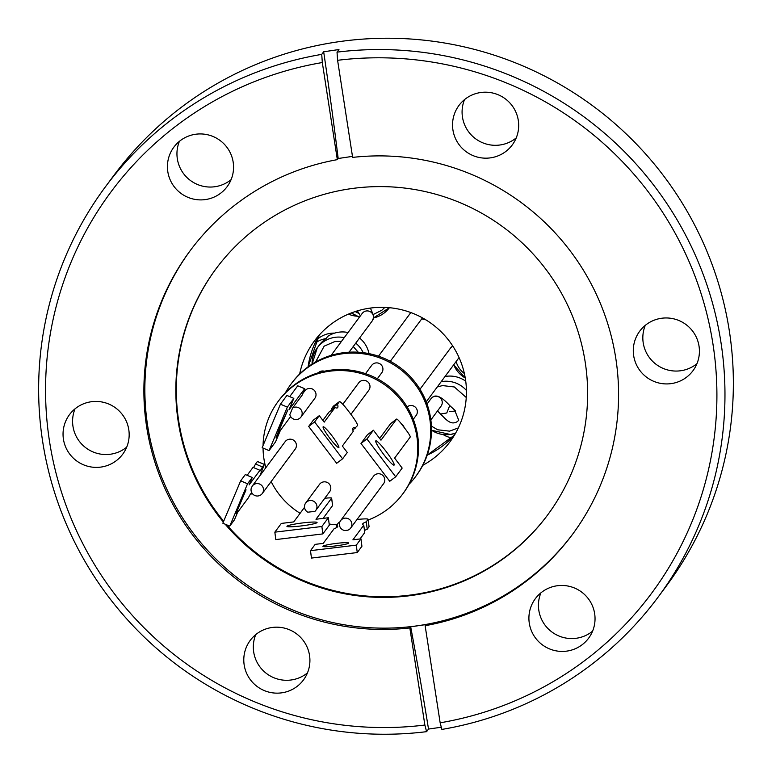 <?xml version="1.0" encoding="UTF-8"?>
<svg xmlns="http://www.w3.org/2000/svg" width="772" height="772" viewBox="0 0 772 772"><rect width="100%" height="100%" fill="white"/><g stroke="black" fill="none" stroke-linecap="round" stroke-linejoin="round"><path stroke-width="1.16" d="M244.174 664.953A33.167 32.897 -143.4 0 0 303.493 679.92A33.167 32.897 -143.4 0 0 284.723 628.186A33.167 32.897 -143.4 0 0 244.174 664.953M255.773 634.584A33.167 32.897 -143.4 0 0 307.459 672.894M529.293 623.216A33.167 32.897 -143.4 0 0 588.621 638.183A33.167 32.897 -143.4 0 0 569.842 586.459A33.167 32.897 -143.4 0 0 529.293 623.216M540.902 592.848A33.167 32.897 -143.4 0 0 592.587 631.168M633.677 355.728A33.167 32.897 -143.4 0 0 692.995 370.695A33.167 32.897 -143.4 0 0 674.226 318.961A33.167 32.897 -143.4 0 0 633.677 355.728M645.286 325.35A33.167 32.897 -143.4 0 0 696.962 363.67M452.932 129.966A33.167 32.897 -143.4 0 0 512.261 144.933A33.167 32.897 -143.4 0 0 493.482 93.2A33.167 32.897 -143.4 0 0 452.932 129.966M464.541 99.588A33.167 32.897 -143.4 0 0 516.227 137.908M167.814 171.702A33.167 32.897 -143.4 0 0 227.132 186.67A33.167 32.897 -143.4 0 0 208.363 134.936A33.167 32.897 -143.4 0 0 167.814 171.702M179.413 141.324A33.167 32.897 -143.4 0 0 231.098 179.644M63.429 439.191A33.167 32.897 -143.4 0 0 122.748 454.158A33.167 32.897 -143.4 0 0 103.979 402.434A33.167 32.897 -143.4 0 0 63.429 439.191M75.038 408.822A33.167 32.897 -143.4 0 0 126.714 447.142M428.518 729.058A414.361 37.558 81.7 0 0 410.675 626.816L425.97 624.577L425.131 625.706L440.156 722.804L441.873 729.424A344.167 341.34 -143.4 0 0 658.275 596.881L666.661 585.572A344.167 341.34 -143.4 0 0 729.337 330.947A344.167 341.34 -143.4 0 0 471.875 48.733A344.167 341.34 -143.4 0 0 113.725 175.601L105.339 186.92A344.167 341.34 -143.4 0 0 42.663 441.545A344.167 341.34 -143.4 0 0 426.588 731.663L428.518 729.058L441.304 727.234M225.183 524.198A206.5 204.802 -143.4 0 0 547.609 514.992A206.5 204.802 -143.4 0 0 585.215 362.222A206.5 204.802 -143.4 0 0 430.737 192.894A206.5 204.802 -143.4 0 0 215.851 269.013A206.5 204.802 -143.4 0 0 178.245 421.792A206.5 204.802 -143.4 0 0 223.349 522.017M216.083 268.695A206.5 204.802 -143.4 0 0 178.718 421.145A206.5 204.802 -143.4 0 0 223.687 521.206M226.794 524.883A206.5 204.802 -143.4 0 0 547.85 514.673M190.501 250.244A238.037 236.087 -143.4 0 0 147.645 425.7A238.037 236.087 -143.4 0 0 325.311 620.784A238.037 236.087 -143.4 0 0 572.93 533.79M352.476 156.378L338.184 158.501L337.335 159.64L322.31 62.542L321.731 54.378A344.167 341.34 -143.4 0 0 105.339 186.92M321.731 54.378L323.671 51.772L338.956 49.533L337.026 52.139A344.167 341.34 -143.4 0 1 720.942 342.266A344.167 341.34 -143.4 0 1 658.275 596.881M425.131 625.706A238.037 236.087 -143.4 0 0 572.448 534.446A238.037 236.087 -143.4 0 0 615.795 358.343A238.037 236.087 -143.4 0 0 352.63 157.401L337.596 60.303L337.026 52.139M410.675 626.816L409.835 627.945L424.87 725.043L426.588 731.663M337.335 159.64A238.037 236.087 -143.4 0 0 190.018 250.9A238.037 236.087 -143.4 0 0 146.67 427.012A238.037 236.087 -143.4 0 0 409.835 627.945M322.31 62.542A336.66 333.9 -143.4 0 0 49.495 441.237A336.66 333.9 -143.4 0 0 424.87 725.043M299.652 373.995A84.476 83.781 36.6 0 1 314.349 341.05A84.476 83.781 36.6 0 1 402.251 309.91A84.476 83.781 36.6 0 1 465.448 379.177A84.476 83.781 36.6 0 1 450.066 441.68A84.476 83.781 36.6 0 1 422.805 465.304M334.575 333.128A25.283 25.071 -143.4 0 0 316.462 340.114M314.908 343.328A25.283 25.071 36.6 0 1 326.102 338.57L327.724 336.389A26.904 26.682 -143.4 0 1 348.056 332.51M326.102 338.57A26.904 26.682 -143.4 0 0 319.483 344.862L317.282 347.815A26.904 26.682 36.6 0 1 344.244 337.653M369.016 353.624A26.904 26.682 -143.4 0 0 359.559 338.001M465.738 381.214A26.904 26.682 -143.4 0 0 445.01 376.514M315.613 362L324.153 346.165L335.087 341.436L341.465 341.398M353.238 346.531L358.208 352.206M437.251 386.984L442.472 385.575L454.351 386.965L466.259 397.483M458.327 427.929L449.526 431.152L437.647 429.772L431.394 426.086M384.842 307.391L381.879 310.219L373.291 314.474M430.844 419.929L441.024 406.207A6.253 6.205 -143.4 0 0 432.127 397.57L432.185 397.503C435.833 394.048 441.68 396.731 449.729 405.551L446.785 412.962L440.542 414.053L437.521 410.926M457.564 421.415L458.722 420.229L454.727 410.376M285.486 392.687A77.596 76.959 36.6 0 1 291.025 384.06L291.787 383.028A77.596 76.959 36.6 0 1 342.295 352.881A77.596 76.959 36.6 0 1 420.277 389.754A77.596 76.959 36.6 0 1 416.446 475.465L415.683 476.488A77.596 76.959 36.6 0 1 409.044 484.295M291.025 384.06A77.596 76.959 36.6 0 1 341.533 353.904A77.596 76.959 36.6 0 1 419.514 390.777A77.596 76.959 36.6 0 1 415.683 476.488M413.281 419.302L416.118 415.481A6.253 6.205 -143.4 0 0 407.143 406.902M377.334 378.753L381.725 372.828A6.253 6.205 -143.4 0 0 378.183 363.072A6.253 6.205 -143.4 0 0 371.679 365.378L365.542 373.648M324.423 371.226A6.253 6.205 -143.4 0 0 318.257 372.808M263.059 445.54A77.596 76.959 36.6 0 1 278.074 401.517L278.846 400.494A77.596 76.959 36.6 0 1 329.354 370.338A77.596 76.959 36.6 0 1 407.327 407.211A77.596 76.959 36.6 0 1 403.505 492.922L402.743 493.945A77.596 76.959 36.6 0 1 368.215 519.981M278.074 401.517A77.596 76.959 36.6 0 1 328.592 371.361A77.596 76.959 36.6 0 1 406.564 408.234A77.596 76.959 36.6 0 1 402.743 493.945M404.113 427.427A6.253 6.205 -143.4 0 0 401.498 423.992M350.932 414.371L368.784 390.285A6.253 6.205 -143.4 0 0 365.243 380.528A6.253 6.205 -143.4 0 0 358.729 382.835L342.826 404.287M297.799 385.817L304.699 388.683L302.277 394.974L292.598 408.031A6.253 6.205 36.6 0 1 300.955 417.044L314.802 398.381A6.253 6.205 -143.4 0 0 308.819 388.49A6.253 6.205 -143.4 0 0 304.747 390.922L302.962 393.324M300.955 417.044A6.253 6.205 36.6 0 1 289.838 414.603L292.598 408.031M262.287 493.511L295.203 449.121A6.253 6.205 -143.4 0 0 289.22 439.239A6.253 6.205 -143.4 0 0 285.148 441.671L252.241 486.051L251.103 488.763A6.253 6.205 36.6 0 0 262.287 493.511A6.253 6.205 36.6 0 0 256.314 483.629A6.253 6.205 36.6 0 0 252.241 486.051M315.748 510.446L329.586 491.783A6.253 6.205 -143.4 0 0 323.603 481.892A6.253 6.205 -143.4 0 0 319.531 484.324L305.693 502.997A6.253 6.205 36.6 0 1 316.057 503.537A6.253 6.205 36.6 0 1 314.928 511.353L307.816 512.203A6.253 6.205 36.6 0 1 305.693 502.997M350.662 528.067L383.578 483.687A6.253 6.205 -143.4 0 0 377.595 473.796A6.253 6.205 -143.4 0 0 373.523 476.227L340.616 520.617A6.253 6.205 36.6 0 1 350.97 521.158A6.253 6.205 36.6 0 1 347.873 530.171L344.949 530.528A6.253 6.205 36.6 0 1 340.616 520.617M394.135 465.062A15.189 1.862 -127 0 1 394.087 465.111A15.189 1.862 -127 0 1 383.626 454.322A15.189 1.862 -127 0 1 375.771 440.899A15.189 1.862 -127 0 1 375.819 440.851A15.189 1.862 -127 0 1 386.27 451.639A15.189 1.862 -127 0 1 394.135 465.062M352.91 430.149L357.523 425.584A12.516 1.534 -127 0 0 350.913 414.342L347.882 410.357A12.516 1.534 -127 0 0 339.4 401.643L333.446 406.13A12.516 1.534 53 0 0 333.407 406.168L331.593 408.62L337.547 404.142A60.892 7.479 -127 0 1 337.46 407.809A60.892 7.479 -127 0 1 335.048 407.51L324.201 422.13L319.29 415.664L314.609 421.956L342.614 458.809L347.284 452.508L342.363 446.033L353.209 431.413A60.892 7.479 -127 0 1 353.093 427.939A60.892 7.479 -127 0 1 353.286 427.746A60.892 7.479 -127 0 1 355.709 428.045M338.869 447.528A13.018 1.602 -127 0 1 338.821 447.567A13.018 1.602 -127 0 1 329.866 438.322A13.018 1.602 -127 0 1 323.13 426.81A13.018 1.602 -127 0 1 323.169 426.771A13.018 1.602 -127 0 1 332.134 436.016A13.018 1.602 -127 0 1 338.869 447.528M276.009 437.849L281.056 424.648L287.782 409.98L276.009 437.849M251.942 492.99L250.9 494.408A60.892 1.843 113 0 0 250.91 493.684A60.892 1.843 113 0 0 248.401 497.776L237.554 512.396L234.427 519.836L229.757 526.137L247.551 483.774L252.232 477.482L249.105 484.922L259.942 470.293A60.892 1.843 113 0 0 259.932 471.017A60.892 1.843 113 0 0 260.328 470.669A60.892 1.843 113 0 0 262.441 466.925L255.532 463.991L257.356 461.54L264.342 464.406L260.01 475.571M253.534 467.571A60.892 1.843 113 0 0 255.532 463.991M246.046 489.834L235.952 513.727L246.046 489.834M317.022 522.615A15.189 1.409 172.7 0 1 301.514 525.896A15.189 1.409 172.7 0 1 286.933 526.359A15.189 1.409 172.7 0 1 286.981 526.224A15.189 1.409 172.7 0 1 302.489 522.943A15.189 1.409 172.7 0 1 317.06 522.48A15.189 1.409 172.7 0 1 317.022 522.615M357.002 519.527A12.516 1.158 172.7 0 1 368.119 519.257A12.516 1.158 172.7 0 1 368.08 519.363L366.266 521.814A60.892 5.636 -7.3 0 0 362.618 524.294A60.892 5.636 -7.3 0 0 363.766 525.182L352.92 539.811L360.968 538.837L356.297 545.138L310.498 550.658L315.179 544.356L323.217 543.382L334.064 528.762A60.892 5.636 -7.3 0 0 337.538 526.813A60.892 5.636 -7.3 0 0 337.711 526.282A60.892 5.636 -7.3 0 0 336.563 525.394L336.824 527.44M322.908 546.238A13.018 1.206 -7.3 0 0 322.879 546.344A13.018 1.206 -7.3 0 0 335.366 545.949A13.018 1.206 -7.3 0 0 348.654 543.131A13.018 1.206 -7.3 0 0 348.693 543.025A13.018 1.206 -7.3 0 0 336.206 543.42A13.018 1.206 -7.3 0 0 322.908 546.238M360.968 538.837L361.923 546.258L357.253 552.559L311.454 558.069L310.498 550.658M368.08 519.363L369.035 526.774A12.516 1.158 -7.3 0 0 369.074 526.668A12.516 1.158 -7.3 0 0 369.016 526.572M369.035 526.774L367.221 529.235A60.892 5.636 -7.3 0 0 364.461 530.557M363.766 525.182L364.722 532.603L360.013 538.952M304.515 507.339L293.707 521.93L281.326 523.416L274.842 532.159L275.797 539.58L322.831 533.915L329.316 525.172L328.361 517.751L315.98 519.247L331.622 498.152L332.578 505.573A7.508 0.695 -7.3 0 0 332.597 505.506A7.508 0.695 -7.3 0 0 332.558 505.448M332.578 505.573L323.072 518.388M229.757 526.137L222.847 523.204L240.652 480.84L245.322 474.548L252.232 477.482M247.137 475.32L253.033 467.359L259.942 470.293M269.061 450.616L262.162 447.683L280.439 404.181L286.923 395.438L293.823 398.371L287.348 407.114L269.061 450.616L275.546 441.873L280.361 430.429L290.639 416.571M289.712 396.625L297.741 385.797L304.65 388.731L289.017 409.816L293.823 398.371M333.407 406.168L339.362 401.691A12.516 1.534 -127 0 1 339.4 401.643M339.362 401.691L337.547 404.142M379.65 438.428L390.671 423.577L396.625 419.09A7.508 0.926 -127 0 1 396.644 419.071A7.508 0.926 -127 0 1 401.729 424.301L406.275 430.274A7.508 0.926 -127 0 1 410.241 437.02L394.608 458.105L402.173 468.064L395.689 476.807L389.735 481.294L360.978 443.446L367.462 434.704L373.416 430.226L366.932 438.969L395.689 476.807M396.625 419.09L380.982 440.185L373.416 430.226M366.266 521.814L367.221 529.235M356.297 545.138L357.253 552.559M336.563 525.394L338.377 522.943A12.516 1.158 172.7 0 1 339.719 522.326M322.831 533.915L321.876 526.494L328.361 517.751M274.842 532.159L321.876 526.494M331.622 498.152A7.508 0.695 -7.3 0 0 331.642 498.085A7.508 0.695 -7.3 0 0 324.771 498.278M250.9 494.408L250.398 494.196M247.551 483.774L240.652 480.84M262.441 466.925L264.265 464.474M280.439 404.181L287.348 407.114M322.87 420.383L329.094 411.987L335.048 407.51M331.593 408.62A60.892 7.479 -127 0 1 331.892 409.884M314.609 421.956L308.665 426.443L313.335 420.142L319.29 415.664M308.665 426.443L336.66 463.287L342.614 458.809M366.932 438.969L360.978 443.446M336.988 524.815A77.596 76.959 36.6 0 1 329.161 524.005M300.105 513.293A77.596 76.959 36.6 0 1 271.146 481.574M265.838 467.716A77.596 76.959 36.6 0 1 263.049 448.069M359.125 313.586L355.149 311.57M356.828 316.182A25.283 25.071 36.6 0 1 348.462 314.108M451.842 437.898A25.283 25.071 36.6 0 1 443.089 434.549M440.156 722.804A336.66 333.9 -143.4 0 0 712.971 344.119A336.66 333.9 -143.4 0 0 337.596 60.303M338.184 158.501A414.361 37.558 81.7 0 0 323.671 51.772M427.196 455.152A84.476 83.781 -143.4 0 0 454.447 435.138L427.215 455.113M308.125 366.816L319.328 334.952A84.476 83.781 -143.4 0 0 308.096 366.845M312.071 364.123A26.904 26.682 36.6 0 1 317.282 347.815L312.062 364.133M355.747 343.144A26.904 26.682 36.6 0 1 363.187 352.669M441.198 381.657A26.904 26.682 36.6 0 1 466.423 390.458M431.48 430.226L450.356 434.482L455.605 433.16A26.904 26.682 36.6 0 1 431.49 430.187M389.387 307.7A26.904 26.682 36.6 0 1 389.32 307.796A26.904 26.682 36.6 0 1 373.455 317.958L389.387 307.7M452.836 346.126A6.253 6.205 -143.4 0 0 450.568 348.008L452.778 346.039M432.127 397.57A6.253 6.205 -143.4 0 0 430.969 398.748L432.281 397.445M370.396 308.076L373.426 315.159L373.455 317.977L372.249 320.901A6.253 6.205 -143.4 0 0 363.351 312.255A6.253 6.205 -143.4 0 0 362.193 313.442L331.101 355.381M464.377 373.532A23.15 22.967 36.6 0 1 456.107 361.557M359.434 317.167A26.904 26.682 36.6 0 1 351.414 312.911L359.414 317.186M425.806 319.811A26.904 26.682 36.6 0 1 421.792 318.797M465.255 378.01A26.904 26.682 36.6 0 1 453.704 364.789M449.719 405.541L455.605 410.936L449.748 411.669M440.542 414.053C445.888 419.186 450.684 425.845 457.468 421.512L458.722 420.229M357.426 310.855L360.389 315.873M450.568 348.008L419.978 389.262M410.829 312.563L378.492 356.191M372.249 320.901L349.04 352.196M369.074 526.668L368.119 519.257M332.597 505.506L331.642 498.085M257.433 461.473L264.342 464.406M396.644 419.071L390.69 423.548M422.477 317.871L390.275 361.296M430.969 398.748L427.041 404.046M459.06 357.571L426.231 401.845M421.773 318.817L425.864 319.849M453.685 364.809L465.265 378.048"/></g></svg>
